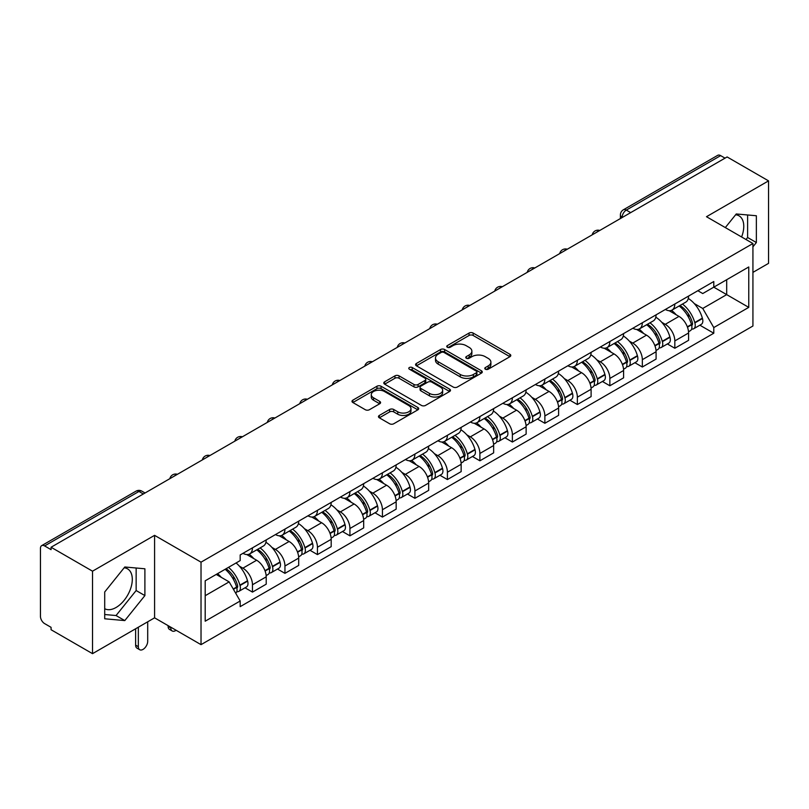 <?xml version="1.0" encoding="UTF-8"?>
<svg xmlns="http://www.w3.org/2000/svg" width="809" height="809" viewBox="0 0 809 809"><rect width="100%" height="100%" fill="white"/><g stroke="black" fill="none" stroke-linecap="round" stroke-linejoin="round"><path stroke-width="1.21" d="M485.37 369.207A2.022 1.173 0 0 0 488.231 369.207L509.953 356.668A2.892 1.669 0 0 0 510.792 355.485A2.892 1.669 0 0 0 509.953 354.312L473.154 333.065A2.892 1.669 0 0 0 469.058 333.065L447.347 345.605A2.022 1.173 0 0 0 446.75 346.434A2.022 1.173 0 0 0 447.347 347.253A2.022 1.173 0 0 0 450.208 347.253L453.02 345.635A9.253 5.339 0 0 1 466.095 345.635L469.169 347.405A9.253 5.339 0 0 1 471.88 351.177A9.253 5.339 0 0 1 469.169 354.959L466.358 356.577A2.022 1.173 0 0 0 465.762 357.406A2.022 1.173 0 0 0 466.358 358.235A2.022 1.173 0 0 0 469.22 358.235L472.031 356.607A9.253 5.339 0 0 1 485.107 356.607L488.181 358.377A9.253 5.339 0 0 1 490.891 362.159A9.253 5.339 0 0 1 488.181 365.931L485.37 367.559A2.022 1.173 0 0 0 484.773 368.378A2.022 1.173 0 0 0 485.37 369.207L485.37 367.559M735.614 214.769A22.976 13.268 -60 0 1 739.011 215.811A22.976 13.268 -60 0 1 741.59 236.976M124.151 567.797A22.976 13.268 -60 0 1 127.539 568.838A22.976 13.268 -60 0 1 131.058 587.253A22.976 13.268 -60 0 1 116.051 607.498A22.976 13.268 -60 0 1 104.705 608.712M379.32 415.442A2.892 1.669 0 0 0 378.47 416.625A2.892 1.669 0 0 0 379.32 417.808L389.645 423.764A2.892 1.669 0 0 0 393.73 423.764L417.859 409.839A2.892 1.669 0 0 0 418.698 408.656A2.892 1.669 0 0 0 417.859 407.483L381.059 386.237A2.892 1.669 0 0 0 376.964 386.237L352.845 400.162A2.892 1.669 0 0 0 351.996 401.345A2.892 1.669 0 0 0 352.845 402.518L365.314 409.718A2.892 1.669 0 0 0 369.4 409.718L379.724 403.762A2.892 1.669 0 0 0 380.574 402.579A2.892 1.669 0 0 0 379.724 401.395L373.546 397.826A7.736 4.47 0 0 1 371.28 394.671A7.736 4.47 0 0 1 376.054 390.545A7.736 4.47 0 0 1 384.477 391.516L408.707 405.501A7.736 4.47 0 0 1 410.972 408.656A7.736 4.47 0 0 1 406.199 412.782A7.736 4.47 0 0 1 397.765 411.811L393.73 409.485A2.892 1.669 0 0 0 389.645 409.485L379.32 415.442L379.32 417.808M201.026 562.164L154.58 535.346L92.519 571.184L51.068 547.248L727.109 156.946L768.55 180.872L706.49 216.711L752.926 243.519L201.026 562.164L201.026 644.652L752.926 326.007L752.926 243.519M453.222 387.056A2.892 1.669 0 0 0 457.307 387.056L481.426 373.131A2.892 1.669 0 0 0 482.275 371.958A2.892 1.669 0 0 0 481.426 370.775L444.637 349.528A2.892 1.669 0 0 0 440.541 349.528L416.423 363.453A2.892 1.669 0 0 0 415.573 364.637A2.892 1.669 0 0 0 416.423 365.82L453.222 387.056M410.183 369.642A2.022 1.173 0 0 1 412.236 369.935L412.236 367.529L449.642 389.129A2.892 1.669 0 0 1 450.492 390.302A2.892 1.669 0 0 1 449.642 391.485L425.524 405.41A2.892 1.669 0 0 1 421.428 405.41L384.639 384.164L384.639 381.808A2.892 1.669 0 0 0 383.79 382.991A2.892 1.669 0 0 0 384.639 384.164M384.639 381.808L394.954 375.851A2.892 1.669 0 0 1 399.049 375.851L413.965 384.467A2.892 1.669 0 0 0 418.061 384.467L424.907 380.513A2.892 1.669 0 0 0 425.756 379.33A2.892 1.669 0 0 0 424.907 378.147L409.374 369.177A2.022 1.173 0 0 1 408.778 368.358A2.022 1.173 0 0 1 410.032 367.276A2.022 1.173 0 0 1 412.236 367.529M92.519 571.184L92.519 653.662L51.068 629.736L51.068 627.329L44.616 623.608A5.896 3.398 -120 0 1 40.45 616.387L40.45 548.33A5.896 3.398 -120 0 1 41.674 545.64L136.013 491.164A5.896 3.398 60 0 1 138.956 491.457L44.616 545.933A5.896 3.398 -120 0 0 41.674 545.64M752.926 272.38L768.55 263.36L768.55 180.872M92.519 653.662L154.58 617.833L201.026 644.652M51.068 547.248L51.068 549.655L44.616 545.933M630.676 212.615L626.308 210.097A5.896 3.398 60 0 0 623.355 209.804L717.704 155.338A5.896 3.398 60 0 1 720.647 155.621L626.308 210.097A5.896 3.398 120 0 0 622.141 217.308L622.141 217.55M725.026 158.149L720.647 155.621M674.827 304.002A13.551 7.827 60 0 1 672.026 310.09L685.769 302.151A13.551 7.827 -120 0 0 688.57 296.064M661.782 322.326L665.251 324.328A13.551 7.827 60 0 1 674.827 340.923L688.58 332.984A13.551 7.827 -120 0 0 678.994 316.39L669.154 310.707M688.58 332.984L688.58 340.316L674.827 348.254L667.374 343.946M672.026 310.09A13.551 7.827 60 0 1 665.352 309.473M674.827 340.923L674.827 348.254M642.336 322.761A13.551 7.827 60 0 1 639.535 328.838L653.278 320.91A13.551 7.827 -120 0 0 656.089 314.822M634.883 362.705L642.336 367.013L656.089 359.075L656.089 351.743A13.551 7.827 -120 0 0 646.502 335.148L636.663 329.465M639.535 328.838A13.551 7.827 60 0 1 632.86 328.232M629.291 341.085L632.759 343.087A13.551 7.827 60 0 1 642.336 359.671L642.336 367.013M609.855 341.519A13.551 7.827 60 0 1 607.043 347.597L620.786 339.669A13.551 7.827 -120 0 0 623.597 333.581M602.402 381.464L609.855 385.772L623.597 377.833L623.597 370.502A13.551 7.827 -120 0 0 614.021 353.907L604.181 348.224M607.043 347.597A13.551 7.827 60 0 1 600.379 346.99M596.809 359.843L600.268 361.835A13.551 7.827 60 0 1 609.855 378.43L609.855 385.772M577.363 360.278A13.551 7.827 60 0 1 574.552 366.356L588.305 358.427A13.551 7.827 -120 0 0 591.106 352.34M569.91 400.222L577.363 404.53L591.106 396.592L591.106 389.25A13.551 7.827 -120 0 0 581.529 372.666L571.69 366.983M574.552 366.356A13.551 7.827 60 0 1 567.888 365.749M564.318 378.592L567.776 380.594A13.551 7.827 60 0 1 577.363 397.189L577.363 404.53M544.872 379.037A13.551 7.827 60 0 1 542.07 385.114L555.813 377.176A13.551 7.827 -120 0 0 558.615 371.098M537.419 418.981L544.872 423.279L558.615 415.351L558.615 408.009A13.551 7.827 -120 0 0 549.038 391.414L539.199 385.741M542.07 385.114A13.551 7.827 60 0 1 535.396 384.508M531.826 397.35L535.295 399.353A13.551 7.827 60 0 1 544.872 415.947L544.872 423.279M512.38 397.795A13.551 7.827 60 0 1 509.579 403.873L523.322 395.935A13.551 7.827 -120 0 0 526.123 389.857M504.927 437.74L512.38 442.038L526.123 434.109L526.123 426.768A13.551 7.827 -120 0 0 516.547 410.173L506.707 404.5M509.579 403.873A13.551 7.827 60 0 1 502.905 403.266M499.335 416.109L502.804 418.111A13.551 7.827 60 0 1 512.38 434.706L512.38 442.038M479.889 416.554A13.551 7.827 60 0 1 477.088 422.632L490.83 414.693A13.551 7.827 -120 0 0 493.642 408.616M472.436 456.498L479.889 460.796L493.642 452.868L493.642 445.526A13.551 7.827 -120 0 0 484.055 428.932L474.216 423.259M477.088 422.632A13.551 7.827 60 0 1 470.413 422.025M466.844 434.868L470.312 436.87A13.551 7.827 60 0 1 479.889 453.465L479.889 460.796M447.407 435.303A13.551 7.827 60 0 1 444.596 441.39L458.339 433.452A13.551 7.827 -120 0 0 461.15 427.374M439.944 475.257L447.407 479.555L461.15 471.617L461.15 464.285A13.551 7.827 -120 0 0 451.564 447.69L441.734 442.007M444.596 441.39A13.551 7.827 60 0 1 437.932 440.774M434.352 453.627L437.821 455.629A13.551 7.827 60 0 1 447.407 472.223L447.407 479.555M414.916 454.061A13.551 7.827 60 0 1 412.105 460.149L425.858 452.211A13.551 7.827 -120 0 0 428.659 446.133M407.463 494.016L414.916 498.314L428.659 490.375L428.659 483.044A13.551 7.827 -120 0 0 419.082 466.449L409.243 460.766M412.105 460.149A13.551 7.827 60 0 1 405.44 459.532M401.871 472.385L405.329 474.387A13.551 7.827 60 0 1 414.916 490.982L414.916 498.314M382.424 472.82A13.551 7.827 60 0 1 379.613 478.908L393.366 470.969A13.551 7.827 -120 0 0 396.167 464.892M374.971 512.764L382.424 517.072L396.167 509.134L396.167 501.802A13.551 7.827 -120 0 0 386.591 485.208L376.751 479.525M379.613 478.908A13.551 7.827 60 0 1 372.949 478.291M369.379 491.144L372.848 493.146A13.551 7.827 60 0 1 382.424 509.741L382.424 517.072M349.933 491.579A13.551 7.827 60 0 1 347.132 497.666L360.875 489.728A13.551 7.827 -120 0 0 363.676 483.64M342.48 531.523L349.933 535.831L363.676 527.893L363.676 520.561A13.551 7.827 -120 0 0 354.099 503.967L344.26 498.283M347.132 497.666A13.551 7.827 60 0 1 340.458 497.05M336.888 509.903L340.356 511.905A13.551 7.827 60 0 1 349.933 528.499L349.933 535.831M317.441 510.337A13.551 7.827 60 0 1 314.64 516.415L328.383 508.487A13.551 7.827 -120 0 0 331.194 502.399M309.989 550.282L317.441 554.59L331.194 546.651L331.194 539.32A13.551 7.827 -120 0 0 321.608 522.725L311.768 517.042M314.64 516.415A13.551 7.827 60 0 1 307.966 515.808M304.396 528.661L307.865 530.664A13.551 7.827 60 0 1 317.441 547.248L317.441 554.59M284.95 529.096A13.551 7.827 60 0 1 282.149 535.174L295.892 527.246A13.551 7.827 -120 0 0 298.703 521.158M277.497 569.04L284.95 573.348L298.703 565.41L298.703 558.079A13.551 7.827 -120 0 0 289.116 541.484L279.277 535.801M282.149 535.174A13.551 7.827 60 0 1 275.475 534.567M271.905 547.42L275.373 549.412A13.551 7.827 60 0 1 284.95 566.007L284.95 573.348M252.469 547.855A13.551 7.827 60 0 1 249.657 553.932L263.4 546.004A13.551 7.827 -120 0 0 266.212 539.916M245.016 587.799L252.469 592.107L266.212 584.169L266.212 576.827A13.551 7.827 -120 0 0 256.635 560.243L246.796 554.559M249.657 553.932A13.551 7.827 60 0 1 242.993 553.326M239.424 566.179L242.882 568.171A13.551 7.827 60 0 1 252.469 584.765L252.469 592.107M697.843 290.714L702.738 293.546L748.76 266.97L726.684 279.712L726.684 294.628L702.738 308.451L694.274 303.567M205.193 595.707L229.139 581.883L240.182 600.996L205.193 621.201L205.193 580.801L240.182 560.597L240.182 554.944L713.781 281.522L713.781 287.165L748.76 307.369L713.781 327.574L702.738 308.451M748.76 266.97L748.76 307.369M240.182 600.996L240.182 606.649L713.781 333.227L713.781 327.574M752.926 246.826L756.364 242.548L756.364 215.75L736.271 213.96L725.319 227.582M154.58 535.346L154.58 617.833M104.705 618.784L124.798 620.584L144.892 595.586L144.892 568.788L124.798 566.988L104.705 591.986L104.705 618.784M229.139 581.883L216.225 574.43M699.866 325.188L713.781 333.227M745.999 239.515L747.617 237.502L747.617 214.972M747.617 237.502L756.364 242.548M104.705 614.516L116.051 615.538L136.145 590.53L136.145 567.999M116.051 615.538L124.798 620.584M136.145 590.53L144.892 595.586M486.179 369.491L488.181 368.338A9.253 5.339 0 0 0 490.891 364.566L490.891 362.159M471.88 351.177L471.88 353.584A9.253 5.339 0 0 1 469.169 357.366L467.167 358.518M509.913 356.688L473.154 335.472A2.892 1.669 0 0 0 469.058 335.472L448.156 347.546M481.426 370.775L481.426 373.131L444.637 351.935A2.892 1.669 0 0 0 440.541 351.935L416.463 365.84M476.319 372.777A2.022 1.173 0 0 0 476.916 371.958A2.022 1.173 0 0 0 476.319 371.129L444.02 352.481A2.022 1.173 0 0 0 441.158 352.481L438.195 354.19A9.253 5.339 0 0 0 435.485 357.962A9.253 5.339 0 0 0 438.195 361.744L460.27 374.486A9.253 5.339 0 0 0 473.356 374.486L476.319 372.777L476.319 375.184A2.022 1.173 0 0 0 476.916 374.355L476.916 371.958M435.485 357.962L435.485 360.369A9.253 5.339 0 0 0 438.195 364.151L438.195 361.744M476.319 375.184L473.356 376.893A9.253 5.339 0 0 1 460.27 376.893L438.195 364.151M384.669 384.194L394.954 378.248L394.954 375.851M425.756 379.33L425.756 381.737A2.892 1.669 0 0 1 424.907 382.91L418.061 386.864A2.892 1.669 0 0 1 413.965 386.864L399.049 378.248A2.892 1.669 0 0 0 394.954 378.248M412.236 369.935L449.602 391.505M429.458 393.407A7.736 4.47 0 0 0 437.881 394.367A7.736 4.47 0 0 0 442.654 390.251A7.736 4.47 0 0 0 440.389 387.086L431.854 382.161A2.892 1.669 0 0 0 427.769 382.161L420.923 386.115A2.892 1.669 0 0 0 420.073 387.299A2.892 1.669 0 0 0 420.923 388.472L429.458 393.407L429.458 395.813A7.736 4.47 0 0 0 437.881 396.774A7.736 4.47 0 0 0 442.654 392.648L442.654 390.251M420.073 387.299L420.073 389.705A2.892 1.669 0 0 0 420.923 390.878L420.923 388.472M429.458 395.813L420.923 390.878M410.972 408.656L410.972 411.063A7.736 4.47 0 0 1 406.199 415.189A7.736 4.47 0 0 1 397.765 414.218L393.73 411.892A2.892 1.669 0 0 0 389.645 411.892L379.36 417.828M371.28 394.671L371.28 397.077A7.736 4.47 0 0 0 373.546 400.233L373.546 397.826M379.694 403.782L373.546 400.233M417.818 409.86L381.059 388.644A2.892 1.669 0 0 0 376.964 388.644L352.886 402.548M679.944 305.509A18.556 10.709 60 0 1 680.035 305.569A18.556 10.709 60 0 1 692.241 322.215L692.352 322.599A3.61 2.083 60 0 1 691.786 325.43A3.61 2.083 60 0 1 691.705 325.481M679.135 305.984A22.389 12.924 60 0 1 691.432 324.449L691.543 324.834A7.433 4.298 60 0 1 690.37 330.679L688.52 331.741M691.644 329.03A7.433 4.298 -120 0 0 693.697 328.747A7.433 4.298 -120 0 0 694.87 322.912L694.769 322.528A22.389 12.924 -120 0 0 682.462 304.063M688.297 298.45A22.389 12.924 60 0 1 702.364 318.139L702.475 318.524A7.433 4.298 60 0 1 701.302 324.358L693.697 328.747M671.5 310.343A22.389 12.924 60 0 1 676.172 314.762M687.053 314.792L689.905 316.44M647.453 324.267A18.556 10.709 60 0 1 647.544 324.328A18.556 10.709 60 0 1 659.76 340.973L659.861 341.358A3.61 2.083 60 0 1 659.295 344.189A3.61 2.083 60 0 1 659.214 344.24M646.644 324.743A22.389 12.924 60 0 1 658.941 343.208L659.052 343.592A7.433 4.298 60 0 1 657.879 349.437L656.028 350.499M659.153 347.789A7.433 4.298 -120 0 0 661.206 347.506A7.433 4.298 -120 0 0 662.389 341.671L662.278 341.287A22.389 12.924 -120 0 0 649.971 322.811M655.806 317.199A22.389 12.924 60 0 1 669.882 336.898L669.983 337.282A7.433 4.298 60 0 1 668.81 343.117L661.206 347.506M639.009 329.101A22.389 12.924 60 0 1 643.681 333.52M654.562 333.551L657.424 335.199M614.961 343.026A18.556 10.709 60 0 1 615.062 343.087A18.556 10.709 60 0 1 627.268 359.732L627.38 360.116A3.61 2.083 60 0 1 626.803 362.948A3.61 2.083 60 0 1 626.722 362.998M614.152 343.501A22.389 12.924 60 0 1 626.449 361.967L626.56 362.351A7.433 4.298 60 0 1 625.387 368.186L623.537 369.258M626.662 366.548A7.433 4.298 -120 0 0 628.724 366.265A7.433 4.298 -120 0 0 629.898 360.43L629.786 360.045A22.389 12.924 -120 0 0 617.489 341.57M623.314 335.957A22.389 12.924 60 0 1 637.391 355.657L637.502 356.041A7.433 4.298 60 0 1 636.319 361.876L628.724 366.265M606.517 347.86A22.389 12.924 60 0 1 611.189 352.269M622.081 352.309L624.932 353.948M582.47 361.785A18.556 10.709 60 0 1 582.571 361.835A18.556 10.709 60 0 1 594.777 378.491L594.888 378.875A3.61 2.083 60 0 1 594.312 381.706A3.61 2.083 60 0 1 594.231 381.747M581.661 362.25A22.389 12.924 60 0 1 593.968 380.726L594.069 381.11A7.433 4.298 60 0 1 592.896 386.945L591.045 388.017M594.17 385.306A7.433 4.298 -120 0 0 596.233 385.023A7.433 4.298 -120 0 0 597.406 379.188L597.295 378.804A22.389 12.924 -120 0 0 584.998 360.329M590.823 354.716A22.389 12.924 60 0 1 604.899 374.415L605.011 374.8A7.433 4.298 60 0 1 603.838 380.634L596.233 385.023M574.026 366.619A22.389 12.924 60 0 1 578.698 371.028M589.589 371.058L592.441 372.706M549.989 380.543A18.556 10.709 60 0 1 550.08 380.594A18.556 10.709 60 0 1 562.285 397.249L562.397 397.634A3.61 2.083 60 0 1 561.83 400.465A3.61 2.083 60 0 1 561.749 400.506M549.169 381.009A22.389 12.924 60 0 1 561.476 399.484L561.588 399.868A7.433 4.298 60 0 1 560.404 405.703L558.564 406.775M561.679 404.065A7.433 4.298 -120 0 0 563.742 403.782A7.433 4.298 -120 0 0 564.915 397.947L564.803 397.563A22.389 12.924 -120 0 0 552.507 379.087M558.331 373.475A22.389 12.924 60 0 1 572.408 393.174L572.519 393.558A7.433 4.298 60 0 1 571.346 399.393L563.742 403.782M541.534 385.377A22.389 12.924 60 0 1 546.217 389.786M557.098 389.817L559.949 391.465M517.497 399.302A18.556 10.709 60 0 1 517.588 399.353A18.556 10.709 60 0 1 529.794 416.008L529.905 416.392A3.61 2.083 60 0 1 529.339 419.224A3.61 2.083 60 0 1 529.258 419.264M516.688 399.767A22.389 12.924 60 0 1 528.985 418.243L529.096 418.627A7.433 4.298 60 0 1 527.923 424.462L526.072 425.534M529.187 422.824A7.433 4.298 -120 0 0 531.25 422.541A7.433 4.298 -120 0 0 532.423 416.696L532.322 416.311A22.389 12.924 -120 0 0 520.015 397.846M525.85 392.234A22.389 12.924 60 0 1 539.916 411.923L540.028 412.307A7.433 4.298 60 0 1 538.855 418.152L531.25 422.541M509.053 404.136A22.389 12.924 60 0 1 513.725 408.545M524.606 408.575L527.458 410.224M485.006 418.061A18.556 10.709 60 0 1 485.097 418.111A18.556 10.709 60 0 1 497.313 434.767L497.414 435.151A3.61 2.083 60 0 1 496.847 437.982A3.61 2.083 60 0 1 496.766 438.023M484.197 418.526A22.389 12.924 60 0 1 496.493 437.002L496.605 437.386A7.433 4.298 60 0 1 495.432 443.221L493.581 444.293M496.706 441.572A7.433 4.298 -120 0 0 498.759 441.299A7.433 4.298 -120 0 0 499.942 435.454L499.831 435.07A22.389 12.924 -120 0 0 487.524 416.605M493.359 410.992A22.389 12.924 60 0 1 507.425 430.681L507.536 431.066A7.433 4.298 60 0 1 506.363 436.911L498.759 441.299M476.562 422.895A22.389 12.924 60 0 1 481.234 427.304M492.115 427.334L494.966 428.982M452.514 436.82A18.556 10.709 60 0 1 452.605 436.87A18.556 10.709 60 0 1 464.821 453.525L464.932 453.91A3.61 2.083 60 0 1 464.356 456.741A3.61 2.083 60 0 1 464.275 456.782M451.705 437.285A22.389 12.924 60 0 1 464.002 455.75L464.113 456.145A7.433 4.298 60 0 1 462.94 461.979L461.09 463.051M464.214 460.331A7.433 4.298 -120 0 0 466.277 460.058A7.433 4.298 -120 0 0 467.45 454.213L467.339 453.829A22.389 12.924 -120 0 0 455.032 435.363M460.867 429.751A22.389 12.924 60 0 1 474.944 449.44L475.045 449.824A7.433 4.298 60 0 1 473.872 455.669L466.277 460.058M444.07 441.653A22.389 12.924 60 0 1 448.742 446.062M459.623 446.093L462.485 447.741M420.023 455.578A18.556 10.709 60 0 1 420.124 455.629A18.556 10.709 60 0 1 432.33 472.284L432.441 472.668A3.61 2.083 60 0 1 431.864 475.5A3.61 2.083 60 0 1 431.784 475.54M419.214 456.043A22.389 12.924 60 0 1 431.521 474.509L431.622 474.893A7.433 4.298 60 0 1 430.449 480.738L428.598 481.8M431.723 479.09A7.433 4.298 -120 0 0 433.786 478.817A7.433 4.298 -120 0 0 434.959 472.972L434.848 472.587A22.389 12.924 -120 0 0 422.551 454.122M428.376 448.51A22.389 12.924 60 0 1 442.452 468.199L442.563 468.583A7.433 4.298 60 0 1 441.38 474.428L433.786 478.817M411.579 460.412A22.389 12.924 60 0 1 416.251 464.821M427.142 464.851L429.994 466.5M387.541 474.337A18.556 10.709 60 0 1 387.632 474.387A18.556 10.709 60 0 1 399.838 491.033L399.949 491.417A3.61 2.083 60 0 1 399.383 494.259A3.61 2.083 60 0 1 399.302 494.299M386.722 474.802A22.389 12.924 60 0 1 399.029 493.268L399.14 493.652A7.433 4.298 60 0 1 397.957 499.497L396.117 500.559M399.231 497.848A7.433 4.298 -120 0 0 401.294 497.575A7.433 4.298 -120 0 0 402.467 491.73L402.356 491.346A22.389 12.924 -120 0 0 390.059 472.881M395.884 467.268A22.389 12.924 60 0 1 409.961 486.957L410.072 487.342A7.433 4.298 60 0 1 408.899 493.187L401.294 497.575M379.087 479.161A22.389 12.924 60 0 1 383.769 483.58M394.65 483.61L397.502 485.258M355.05 493.086A18.556 10.709 60 0 1 355.141 493.146A18.556 10.709 60 0 1 367.347 509.791L367.458 510.176A3.61 2.083 60 0 1 366.892 513.017A3.61 2.083 60 0 1 366.811 513.058M354.231 493.561A22.389 12.924 60 0 1 366.538 512.026L366.649 512.41A7.433 4.298 60 0 1 365.476 518.256L363.625 519.317M366.74 516.607A7.433 4.298 -120 0 0 368.803 516.324A7.433 4.298 -120 0 0 369.976 510.489L369.865 510.105A22.389 12.924 -120 0 0 357.568 491.639M363.403 486.027A22.389 12.924 60 0 1 377.469 505.716L377.581 506.1A7.433 4.298 60 0 1 376.407 511.935L368.803 516.324M346.606 497.919A22.389 12.924 60 0 1 351.278 502.338M362.159 502.369L365.011 504.017M322.558 511.844A18.556 10.709 60 0 1 322.649 511.905A18.556 10.709 60 0 1 334.865 528.55L334.966 528.934A3.61 2.083 60 0 1 334.4 531.766A3.61 2.083 60 0 1 334.319 531.816M321.749 512.319A22.389 12.924 60 0 1 334.046 530.785L334.157 531.169A7.433 4.298 60 0 1 332.984 537.014L331.134 538.076M334.259 535.366A7.433 4.298 -120 0 0 336.311 535.083A7.433 4.298 -120 0 0 337.484 529.248L337.383 528.864A22.389 12.924 -120 0 0 325.076 510.388M330.911 504.786A22.389 12.924 60 0 1 344.978 524.475L345.089 524.859A7.433 4.298 60 0 1 343.916 530.694L336.311 535.083M314.114 516.678A22.389 12.924 60 0 1 318.786 521.097M329.668 521.127L332.519 522.776M290.067 530.603A18.556 10.709 60 0 1 290.158 530.664A18.556 10.709 60 0 1 302.374 547.309L302.485 547.693A3.61 2.083 60 0 1 301.909 550.524A3.61 2.083 60 0 1 301.828 550.575M289.258 531.078A22.389 12.924 60 0 1 301.555 549.544L301.666 549.928A7.433 4.298 60 0 1 300.493 555.763L298.642 556.835M301.767 554.125A7.433 4.298 -120 0 0 303.82 553.841A7.433 4.298 -120 0 0 305.003 548.006L304.892 547.622A22.389 12.924 -120 0 0 292.585 529.147M298.42 523.534A22.389 12.924 60 0 1 312.496 543.233L312.598 543.618A7.433 4.298 60 0 1 311.425 549.453L303.82 553.841M281.623 535.437A22.389 12.924 60 0 1 286.295 539.846M297.176 539.886L300.038 541.524M257.575 549.362A18.556 10.709 60 0 1 257.677 549.412A18.556 10.709 60 0 1 269.882 566.067L269.994 566.452A3.61 2.083 60 0 1 269.417 569.283A3.61 2.083 60 0 1 269.336 569.324M170.82 627.218L170.82 627.936A6.624 3.823 120 0 0 172.196 630.969A6.624 3.823 120 0 0 176.099 630.262M172.196 630.969L169.486 629.402A6.624 3.823 -60 0 1 168.12 626.368L168.12 625.65M256.766 549.837A22.389 12.924 60 0 1 269.073 568.302L269.175 568.687A7.433 4.298 60 0 1 268.001 574.521L266.151 575.593M269.276 572.883A7.433 4.298 -120 0 0 271.339 572.6A7.433 4.298 -120 0 0 272.512 566.765L272.4 566.381A22.389 12.924 -120 0 0 260.104 547.905M265.928 542.293A22.389 12.924 60 0 1 280.005 561.992L280.116 562.376A7.433 4.298 60 0 1 278.933 568.211L271.339 572.6M249.132 554.195A22.389 12.924 60 0 1 253.804 558.604M264.695 558.635L267.546 560.283M226.085 568.737A18.556 10.709 60 0 1 237.391 584.826L237.502 585.21A3.61 2.083 60 0 1 236.936 588.042A3.61 2.083 60 0 1 236.845 588.082M138.339 627.218L138.339 646.694A6.624 3.823 120 0 0 139.704 649.728A6.624 3.823 120 0 0 144.811 647.948A6.624 3.823 120 0 0 147.703 641.284L147.703 621.808M139.704 649.728L137.004 648.161A6.624 3.823 -60 0 1 135.629 645.127L135.629 628.775M225.145 569.273A22.389 12.924 60 0 1 236.582 587.061L236.693 587.445A7.433 4.298 60 0 1 235.662 593.189M236.784 591.642A7.433 4.298 -120 0 0 238.847 591.359A7.433 4.298 -120 0 0 240.02 585.524L239.909 585.14A22.389 12.924 -120 0 0 228.482 567.352M236.076 562.963A22.389 12.924 60 0 1 247.514 580.751L247.625 581.135A7.433 4.298 60 0 1 246.452 586.97L238.847 591.359M217.55 573.662A22.389 12.924 60 0 1 221.322 577.363M232.203 577.393L235.055 579.042M622.343 217.429L622.141 217.308A5.896 3.398 0 0 1 620.412 214.901L620.412 218.541M284.95 566.007L298.703 558.079M317.441 547.248L331.194 539.32M349.933 528.499L363.676 520.561M382.424 509.741L396.167 501.802M414.916 490.982L428.659 483.044M447.407 472.223L461.15 464.285M479.889 453.465L493.642 445.526M512.38 434.706L526.123 426.768M544.872 415.947L558.615 408.009M577.363 397.189L591.106 389.25M609.855 378.43L623.597 370.502M642.336 359.671L656.089 351.743M252.469 584.765L266.212 576.827M242.882 568.171L256.635 560.243M275.373 549.412L289.116 541.484M307.865 530.664L321.608 522.725M340.356 511.905L354.099 503.967M372.848 493.146L386.591 485.208M405.329 474.387L419.082 466.449M437.821 455.629L451.564 447.69M470.312 436.87L484.055 428.932M502.804 418.111L516.547 410.173M535.295 399.353L549.038 391.414M567.776 380.594L581.529 372.666M600.268 361.835L614.021 353.907M632.759 343.087L646.502 335.148M665.251 324.328L678.994 316.39M599.277 230.747A5.896 3.398 120 0 0 596.678 232.244M566.796 249.506A5.896 3.398 120 0 0 564.186 251.002M534.304 268.264A5.896 3.398 120 0 0 531.695 269.761M501.813 287.023A5.896 3.398 120 0 0 499.214 288.52M469.321 305.782A5.896 3.398 120 0 0 466.722 307.278M436.83 324.53A5.896 3.398 120 0 0 434.231 326.037M404.338 343.289A5.896 3.398 120 0 0 401.739 344.796M371.857 362.048A5.896 3.398 120 0 0 369.248 363.554M339.365 380.806A5.896 3.398 120 0 0 336.766 382.313M306.874 399.565A5.896 3.398 120 0 0 304.275 401.072M274.382 418.324A5.896 3.398 120 0 0 271.784 419.82M241.891 437.082A5.896 3.398 120 0 0 239.292 438.579M209.41 455.841A5.896 3.398 120 0 0 206.801 457.338M176.918 474.6A5.896 3.398 120 0 0 174.319 476.096M143.335 493.986L138.956 491.457A5.896 3.398 120 0 1 141.909 491.164A5.896 5.896 0 0 0 136.013 491.164M488.181 368.338L488.181 365.931M466.358 358.235L466.358 356.577M469.169 357.366L469.169 354.959M447.347 347.253L447.347 345.605M469.058 335.472L469.058 333.065M473.154 335.472L473.154 333.065M509.953 356.668L509.953 354.312M416.423 365.82L416.423 363.453M440.541 351.935L440.541 349.528M444.637 351.935L444.637 349.528M460.27 376.893L460.27 374.486M473.356 376.893L473.356 374.486M399.049 378.248L399.049 375.851M413.965 386.864L413.965 384.467M418.061 386.864L418.061 384.467M424.907 382.91L424.907 380.513M449.642 391.485L449.642 389.129M389.645 411.892L389.645 409.485M393.73 411.892L393.73 409.485M397.765 414.218L397.765 411.811M379.724 403.762L379.724 401.395M352.845 402.518L352.845 400.162M376.964 388.644L376.964 386.237M381.059 388.644L381.059 386.237M417.859 409.839L417.859 407.483M687.468 327.19L691.543 324.834M694.87 322.912L702.475 318.524M694.769 322.528L702.364 318.139M691.422 324.419L692.534 323.782M687.337 326.816L691.432 324.449M654.977 345.949L659.052 343.592M662.389 341.671L669.983 337.282M662.278 341.287L669.882 336.898M658.931 343.178L660.043 342.541M654.845 345.574L658.941 343.208M622.495 364.697L626.56 362.351M629.898 360.43L637.502 356.041M629.786 360.045L637.391 355.657M626.449 361.936L627.551 361.299M622.354 364.333L626.449 361.967M590.004 383.456L594.069 381.11M597.406 379.188L605.011 374.8M597.295 378.804L604.899 374.415M593.958 380.695L595.06 380.058M589.862 383.092L593.968 380.726M557.512 402.215L561.588 399.868M564.915 397.947L572.519 393.558M564.803 397.563L572.408 393.174M561.466 399.454L562.579 398.817M557.371 401.851L561.476 399.484M525.021 420.973L529.096 418.627M532.423 416.696L540.028 412.307M532.322 416.311L539.916 411.923M528.975 418.213L530.087 417.575M524.889 420.609L528.985 418.243M492.529 439.732L496.605 437.386M499.942 435.454L507.536 431.066M499.831 435.07L507.425 430.681M496.483 436.971L497.596 436.334M492.398 439.368L496.493 437.002M460.048 458.491L464.113 456.145M467.45 454.213L475.045 449.824M467.339 453.829L474.944 449.44M464.002 455.73L465.104 455.083M459.906 458.127L464.002 455.75M427.557 477.249L431.622 474.893M434.959 472.972L442.563 468.583M434.848 472.587L442.452 468.199M431.51 474.489L432.613 473.841M427.415 476.875L431.521 474.509M395.065 496.008L399.14 493.652M402.467 491.73L410.072 487.342M402.356 491.346L409.961 486.957M399.019 493.247L400.131 492.6M394.923 495.634L399.029 493.268M362.574 514.767L366.649 512.41M369.976 510.489L377.581 506.1M369.865 510.105L377.469 505.716M366.528 511.996L367.64 511.359M362.442 514.393L366.538 512.026M330.082 533.525L334.157 531.169M337.484 529.248L345.089 524.859M337.383 528.864L344.978 524.475M334.036 530.755L335.148 530.117M329.951 533.151L334.046 530.785M297.591 552.274L301.666 549.928M305.003 548.006L312.598 543.618M304.892 547.622L312.496 543.233M301.555 549.513L302.657 548.876M297.459 551.91L301.555 549.544M168.12 626.368L170.82 627.936M265.109 571.033L269.175 568.687M272.512 566.765L280.116 562.376M272.4 566.381L280.005 561.992M269.063 568.272L270.166 567.635M264.968 570.669L269.073 568.302M135.629 645.127L138.339 646.694M233.437 589.326L236.693 587.445M240.02 585.524L247.625 581.135M239.909 585.14L247.514 580.751M236.572 587.031L237.674 586.394M233.245 588.982L236.582 587.061M599.782 230.454A5.896 5.896 0 0 0 592.218 234.822M567.291 249.212A5.896 5.896 0 0 0 559.737 253.581M534.8 267.971A5.896 5.896 0 0 0 527.246 272.34M502.308 286.73A5.896 5.896 0 0 0 494.754 291.098M469.827 305.489A5.896 5.896 0 0 0 462.263 309.857M437.335 324.247A5.896 5.896 0 0 0 429.771 328.606M404.844 343.006A5.896 5.896 0 0 0 397.28 347.364M372.352 361.765A5.896 5.896 0 0 0 364.798 366.123M339.861 380.523A5.896 5.896 0 0 0 332.307 384.882M307.369 399.282A5.896 5.896 0 0 0 299.815 403.64M274.888 418.031A5.896 5.896 0 0 0 267.324 422.399M242.397 436.789A5.896 5.896 0 0 0 234.832 441.158M209.905 455.548A5.896 5.896 0 0 0 202.351 459.916M177.414 474.307A5.896 5.896 0 0 0 169.86 478.675M145.064 492.984L141.909 491.164M623.355 209.804A5.896 5.896 0 0 0 620.412 214.901"/></g></svg>
